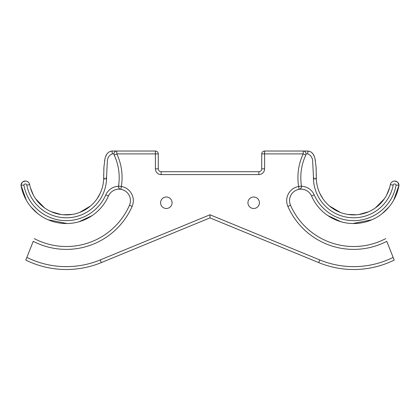 <?xml version="1.0" encoding="UTF-8"?>
<svg xmlns="http://www.w3.org/2000/svg" width="420" height="420" viewBox="0 0 420 420"><rect width="100%" height="100%" fill="white"/><g stroke="black" fill="none" stroke-linecap="round" stroke-linejoin="round"><path stroke-width="0.63" d="M247.931 202.75A5.749 5.749 0 0 1 256.547 197.773A5.749 5.749 0 0 1 256.547 207.727A5.749 5.749 0 0 1 247.931 202.75M161.154 171.717L161.154 174.589L258.846 174.589A5.749 5.749 0 0 0 264.595 168.84L261.723 168.84L261.723 153.899L261.723 168.84A2.872 2.872 0 0 1 258.846 171.717L161.154 171.717A2.872 2.872 0 0 1 158.277 168.84L158.277 153.899L155.405 153.899L155.405 168.84L158.277 168.84M264.595 168.84L264.595 153.899L261.723 153.899A2.872 2.872 0 0 1 264.595 151.027L303.198 151.027C304.773 151.069 305.729 151.982 306.065 153.767L307.703 153.893L307.939 151.032C312.937 151.463 314.654 156.56 315.021 158.828L316.071 167.003L316.318 177.56A37.354 37.354 0 0 0 390.353 184.595A4.363 4.363 0 0 1 399 185.225A45.974 45.974 0 0 1 311.567 196.03A11.492 11.492 0 0 0 299.124 189.315A2.872 2.872 0 0 0 301.481 186.023L298.646 186.485A55.745 55.745 0 0 1 303.198 153.899L303.198 151.027L307.939 151.032L303.198 151.027A2.872 2.872 0 0 1 305.797 155.122L303.198 153.899L264.595 153.899L264.595 151.027M155.405 151.027L116.802 151.027A2.872 2.872 0 0 0 114.203 155.122L116.802 153.899L155.405 153.899L155.405 151.027A2.872 2.872 0 0 1 158.277 153.899M116.54 151.037A2.872 2.872 0 0 0 114.203 155.122A52.873 52.873 0 0 1 118.519 186.023A2.872 2.872 0 0 0 118.487 186.291C118.713 188.155 119.511 189.163 120.876 189.315A11.492 11.492 0 0 1 129.481 205.265L132.111 206.419A71.836 71.836 0 0 1 33.233 241.316L25.788 260.09A91.948 91.948 0 0 0 101.309 262.595L210 217.886L210 214.778L100.217 259.938A89.077 89.077 0 0 1 26.849 257.408M303.461 151.037A2.872 2.872 0 0 1 305.797 155.122A52.873 52.873 0 0 0 301.481 186.023A2.872 2.872 0 0 1 301.513 186.291C301.287 188.155 300.489 189.163 299.124 189.315A11.492 11.492 0 0 0 290.519 205.265L287.889 206.419A71.836 71.836 0 0 0 386.768 241.316L394.212 260.09A91.948 91.948 0 0 1 318.691 262.595L210 217.886L101.309 262.595L100.217 259.938L210 214.778L319.783 259.938A89.077 89.077 0 0 0 393.151 257.408M172.069 202.75A5.749 5.749 0 0 1 163.453 207.727A5.749 5.749 0 0 1 163.453 197.773A5.749 5.749 0 0 1 172.069 202.75M116.802 153.899L116.802 151.027L112.114 151.027L116.802 151.027C115.227 151.069 114.272 151.982 113.936 153.767L112.298 153.893L112.061 151.032C107.063 151.463 105.347 156.56 104.979 158.828L103.929 167.003L103.682 177.56A37.354 37.354 0 0 1 29.647 184.595A4.363 4.363 0 0 0 21 185.225A45.974 45.974 0 0 0 108.433 196.03A11.492 11.492 0 0 1 120.876 189.315A2.872 2.872 0 0 1 118.519 186.023L121.354 186.485A55.745 55.745 0 0 0 116.802 153.899M299.124 189.315A11.492 11.492 0 0 0 290.519 205.265A11.492 11.492 0 0 1 303.209 189.362C307.088 190.213 309.876 192.439 311.567 196.03A11.492 11.492 0 0 0 299.124 189.315L298.646 186.485A14.369 14.369 0 0 0 287.889 206.419M301.513 186.291A14.369 14.369 0 0 1 314.202 194.875A43.102 43.102 0 0 0 396.102 185.126A1.491 1.491 0 0 0 393.178 185.136A40.226 40.226 0 0 1 349.487 217.571A40.226 40.226 0 0 1 313.451 176.809L313.976 178.673L315.368 179.093L316.318 177.56M396.102 185.126L399 185.225L397.829 182.438L399 185.225L393.734 200.104L399 185.225M397.231 181.907L394.558 181.057L397.231 181.907M393.11 181.33L391.823 182.086L393.11 181.33M316.328 175.87L316.318 174.51M316.202 169.628L316.05 166.661M315.42 160.86L315.053 158.97M314.328 156.476L313.089 154.009M312.354 153.09L311.288 152.171M310.186 151.567L307.939 151.032M320.182 209.06L322.439 211.302L320.182 209.06M327.836 215.591L340.951 221.739L327.836 215.591M352.863 223.529L371.81 219.802L352.863 223.529M382.31 213.523L388.978 207.002L382.31 213.523M389.692 187.446L386.558 195.274L389.692 187.446M384.442 198.734L375.354 207.979L384.442 198.734M368.939 211.654L358.669 214.578L368.939 211.654M356.837 214.783L347.529 214.405L356.837 214.783M340.415 212.483L329.39 205.947L340.415 212.483M323.101 199.028L319.72 193.148L323.101 199.028M290.519 205.265A68.959 68.959 0 0 0 385.702 238.628A68.959 68.959 0 0 1 290.519 205.265A11.492 11.492 0 0 1 303.209 189.362M120.876 189.315A11.492 11.492 0 0 1 129.481 205.265A11.492 11.492 0 0 0 116.792 189.362C112.912 190.213 110.124 192.439 108.433 196.03A11.492 11.492 0 0 1 120.876 189.315L121.354 186.485A14.369 14.369 0 0 1 132.111 206.419M118.487 186.291A14.369 14.369 0 0 0 105.798 194.875A43.102 43.102 0 0 1 23.898 185.126A1.491 1.491 0 0 1 26.822 185.136A40.226 40.226 0 0 0 70.513 217.571A40.226 40.226 0 0 0 106.549 176.809L106.024 178.673L104.633 179.093L103.682 177.56M23.898 185.126L21 185.225L22.171 182.438L21 185.225L26.266 200.104L21 185.225M22.769 181.907L25.442 181.057L22.769 181.907M26.89 181.33L28.177 182.086L26.89 181.33M103.672 175.87L103.682 174.51M103.798 169.628L103.95 166.661M104.58 160.86L104.948 158.97M105.672 156.476L106.911 154.009M107.646 153.09L108.712 152.171M109.814 151.567L112.061 151.032M99.818 209.06L97.561 211.302L99.818 209.06M92.164 215.591L79.049 221.739L92.164 215.591M67.137 223.529L48.19 219.802L67.137 223.529M37.69 213.523L31.022 207.002L37.69 213.523M30.308 187.446L33.443 195.274L30.308 187.446M35.558 198.734L44.646 207.979L35.558 198.734M51.062 211.654L61.331 214.578L51.062 211.654M63.163 214.783L72.471 214.405L63.163 214.783M79.585 212.483L90.61 205.947L79.585 212.483M96.899 199.028L100.28 193.148L96.899 199.028M129.481 205.265A68.959 68.959 0 0 1 34.298 238.628A68.959 68.959 0 0 0 129.481 205.265A11.492 11.492 0 0 0 116.792 189.362M155.405 168.84A5.749 5.749 0 0 0 161.154 174.589M258.846 174.589L258.846 171.717M313.451 176.809L312.695 162.036C312.695 157.978 311.031 155.264 307.703 153.893M311.567 196.03L314.202 194.875M390.353 184.595L393.178 185.136M394.212 260.09A91.948 91.948 0 0 1 318.691 262.595L319.783 259.938M106.549 176.809L107.305 162.036C107.305 157.978 108.969 155.264 112.298 153.893M108.433 196.03L105.798 194.875M29.647 184.595L26.822 185.136M25.788 260.09A91.948 91.948 0 0 0 101.309 262.595"/></g></svg>
